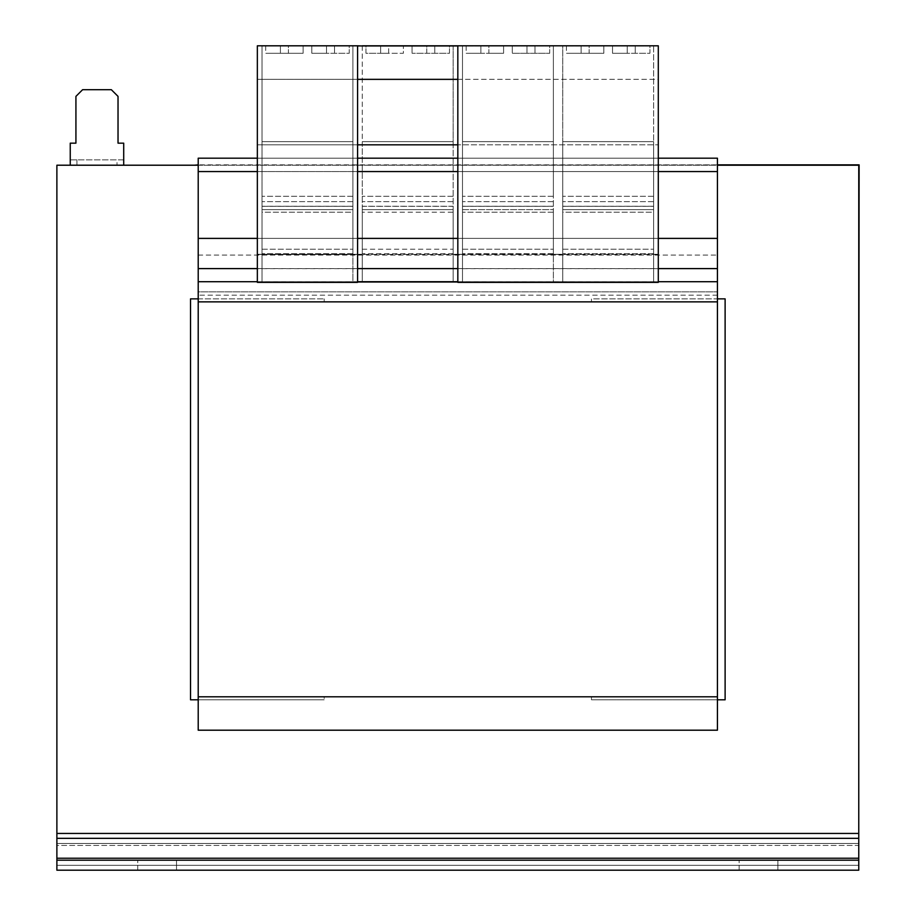 <?xml version="1.0" encoding="UTF-8"?>
<svg xmlns="http://www.w3.org/2000/svg" width="916" height="916" viewBox="0 0 916 916"><rect width="100%" height="100%" fill="white"/><g stroke="black" fill="none" stroke-linecap="round" stroke-linejoin="round"><path stroke-width="0.69" stroke-dasharray="4.58 3.44" d="M176.502 870.2L176.502 860.181L137.744 860.181L176.502 860.181L137.744 860.181L176.502 860.181L176.502 870.2L137.744 870.2L176.502 870.2L176.502 860.181L176.502 870.2L137.744 870.2L176.502 870.2M777.902 870.2L777.902 860.181L739.155 860.181L777.902 860.181L739.155 860.181L777.902 860.181L777.902 870.2L739.155 870.2L777.902 870.2L777.902 860.181L777.902 870.2L739.155 870.2L777.902 870.2M56.884 843.476L858.761 843.476L56.884 843.476L56.884 845.422L56.884 843.476M858.761 845.422L858.761 870.2L858.761 845.422L56.884 845.422L56.884 870.2L56.884 845.422L858.761 845.422M56.884 833.446L56.884 870.2L858.761 870.2L858.761 833.446L56.884 833.446L56.884 165.212L858.761 165.212L858.761 833.446L56.884 833.446L858.761 833.446M858.761 502.311L859.116 164.857L194.226 165.212M717.434 164.857L198.211 164.857M198.211 165.212L717.434 165.212M717.434 699.801L591.473 699.801L591.473 696.79L591.473 699.801L725.117 699.801L725.117 298.856L591.473 298.856L591.473 301.868L591.473 298.856L717.434 298.856M591.473 696.79L324.172 696.79L324.172 699.801L324.172 696.79L591.473 696.79M198.211 298.856L324.172 298.856L190.528 298.856L190.528 699.801L324.172 699.801L198.211 699.801M324.172 298.856L324.172 301.868L591.473 301.868L324.172 301.868L324.172 298.856M858.761 870.2L56.884 870.2L858.761 870.2M70.246 165.212L123.706 165.212L70.246 165.212L70.246 159.865L123.706 159.865L123.706 165.212M198.211 696.79L717.434 696.79L198.211 696.79L717.434 696.79L717.434 730.201L198.211 730.201L198.211 696.79L198.211 730.201L717.434 730.201L717.434 696.79L198.211 696.79L717.434 696.79L717.434 730.201L198.211 730.201L198.211 158.193L198.211 255.095L198.211 158.193L717.434 158.193L717.434 301.868L717.434 158.193L198.211 158.193L717.434 158.193L717.434 171.567L198.211 171.567L717.434 171.567L717.434 238.389L257.35 238.389L257.35 171.567L257.35 238.389L357.584 238.389L357.584 171.567L257.35 171.567L257.35 144.831L357.584 144.831L357.584 45.8L352.912 45.8L357.584 45.8M56.884 860.181L858.761 860.181M137.744 870.2L137.744 860.181L137.744 870.2M739.155 870.2L739.155 860.181L739.155 870.2M76.933 165.212L76.933 159.865L117.019 159.865L117.019 165.212M76.933 159.865L70.246 159.865L70.246 143.159L75.925 143.159L75.925 96.375L82.612 89.699L111.34 89.699L118.027 96.375L118.027 143.159L123.706 143.159L123.706 159.865L117.019 159.865M198.211 291.849L198.211 255.095L198.211 301.868L198.211 291.849L717.434 291.849L198.211 291.849M717.434 696.79L717.434 238.389L198.211 238.389L257.35 238.389L257.35 254.419L257.35 238.389M717.434 301.868L198.211 301.868M198.211 238.389L717.434 238.389M457.828 238.389L658.295 238.389L658.295 171.567L457.828 171.567L457.828 254.419L658.295 254.419L658.295 45.8L658.295 282.357L658.295 254.293L653.612 254.293L653.612 209.649L562.733 209.649L562.733 254.293L562.733 209.649L653.612 209.649L653.612 254.293L658.295 254.293L653.612 254.293L653.612 282.357L653.612 254.293L658.295 254.293L658.295 282.357L653.612 282.357L653.612 45.8L658.295 45.8L257.35 45.8L257.35 282.357L257.35 254.293L357.584 254.419L357.584 238.389M198.211 171.567L717.434 171.567M257.35 158.193L357.584 158.193M457.828 158.193L658.295 158.193M198.211 255.095L717.434 255.095L198.211 255.095M717.434 295.181L198.211 295.181L717.434 295.181M457.828 171.567L457.828 144.831L658.295 144.831L457.828 144.831L457.828 45.8L462.5 45.8L457.828 45.8M257.35 171.567L257.35 45.8L457.828 45.937M453.145 45.8L453.145 282.357L453.145 254.293L462.5 254.293L462.5 282.357L457.828 282.357L457.828 254.293L658.295 254.419L257.35 254.419L262.033 254.293L262.033 209.649L262.033 254.293L257.35 254.293L262.033 254.293L262.033 282.357L562.733 282.357L562.733 45.8L562.733 141.637L653.612 141.637L653.612 282.357L562.733 282.357L658.295 282.357L257.35 282.357L257.35 254.293L262.033 254.293L262.033 282.357L257.35 282.357L262.033 282.357L262.033 45.8L257.35 45.8L357.584 45.937L257.35 45.937L257.35 79.349L357.584 79.349M357.584 45.937L352.912 45.937L352.912 282.357L357.584 282.357L357.584 254.293L257.35 254.419L658.295 254.419L658.295 238.389M357.584 171.567L357.584 144.831L257.35 144.831L257.35 79.349L658.295 79.349L658.295 45.937L653.612 45.937L653.612 141.637L562.733 141.637L562.733 45.8L553.379 45.8L562.733 45.8L562.733 282.357L562.733 254.293L553.379 254.293L562.733 254.293L562.733 282.357L553.379 282.357L553.379 209.649L462.5 209.649L462.5 254.293L462.5 209.649L553.379 209.649L553.379 282.357L553.379 45.8L462.5 45.8L462.5 282.357L462.5 45.8L553.379 45.8L553.379 282.357L462.5 282.357L462.5 254.293L453.145 254.293L453.145 209.649L362.267 209.649L362.267 282.357L362.267 45.8M658.295 171.567L658.295 79.349L457.828 79.349M649.936 45.937L612.518 45.937L649.936 45.937L649.936 53.288L612.518 53.288L627.22 53.288L612.518 53.288L612.518 45.937L612.518 53.288L649.936 53.288L649.936 45.937M589.125 45.937L566.409 45.937L603.827 45.937L589.125 45.937L589.125 53.288L603.827 53.288L603.827 45.937L603.827 53.288L566.409 53.288L603.827 53.288L589.125 53.288L589.125 45.937M549.703 45.937L512.284 45.937L549.703 45.937L549.703 53.288L512.284 53.288L512.284 45.937L512.284 53.288L549.703 53.288L526.986 53.288L549.703 53.288L549.703 45.937M488.892 45.937L466.175 45.937L503.594 45.937L488.892 45.937L488.892 53.288L480.877 53.288L503.594 53.288L488.892 53.288L503.594 53.288L503.594 45.937L503.594 53.288L466.175 53.288L488.892 53.288L488.892 45.937M288.425 45.937L265.709 45.937L303.127 45.937L288.425 45.937L288.425 53.288L303.127 53.288L303.127 45.937L303.127 53.288L265.709 53.288L303.127 53.288L288.425 53.288L288.425 45.937M349.236 45.937L311.818 45.937L349.236 45.937L349.236 53.288L311.818 53.288L326.52 53.288L311.818 53.288L311.818 45.937L311.818 53.288L349.236 53.288L349.236 45.937M449.47 45.937L434.768 45.937L449.47 45.937L449.47 53.288L426.753 53.288L449.47 53.288L449.47 45.937M426.753 45.937L412.051 45.937L426.753 45.937L426.753 53.288L412.051 53.288L426.753 53.288L426.753 45.937M388.659 45.937L403.361 45.937L380.644 45.937L388.659 45.937L388.659 53.288L403.361 53.288L403.361 45.937L403.361 53.288L380.644 53.288L388.659 53.288L388.659 45.937M365.942 45.937L380.644 45.937L365.942 45.937L365.942 53.288L380.644 53.288L365.942 53.288L365.942 45.937M457.828 144.831L357.584 144.831M352.912 45.937L262.033 45.937L262.033 141.637L352.912 141.637L352.912 45.937L352.912 141.637L262.033 141.637L262.033 45.8L262.033 282.357L352.912 282.357L352.912 209.649L262.033 209.649L352.912 209.649L352.912 254.293L362.267 254.293L352.912 254.293L352.912 282.357L352.912 45.937M612.518 45.937L612.518 53.288L612.518 45.937M566.409 45.937L566.409 53.288L581.11 53.288L566.409 53.288L566.409 45.937M265.709 45.937L265.709 53.288L280.411 53.288L265.709 53.288L265.709 45.937M311.818 45.937L311.818 53.288L311.818 45.937M357.584 254.293L352.912 254.293L357.584 254.293M303.127 45.937L303.127 53.288L303.127 45.937M462.5 141.637L462.5 45.937L462.5 141.637L553.379 141.637L462.5 141.637L462.5 253.686L462.5 206.306L462.5 209.649L553.379 209.649L462.5 209.649L462.5 141.637L553.379 141.637L553.379 45.937L553.379 196.287L553.379 141.637L462.5 141.637M466.175 45.937L466.175 53.288L480.877 53.288L466.175 53.288L466.175 45.937M503.594 45.937L503.594 53.288L503.594 45.937M603.827 45.937L603.827 53.288L603.827 45.937M562.733 212.214L562.733 206.306L562.733 209.649L653.612 209.649L562.733 209.649L562.733 253.686L562.733 212.214L653.612 212.214L653.612 253.686L653.612 141.637L653.612 253.686L653.612 206.306L653.612 212.214L562.733 212.214M562.733 141.637L562.733 253.686L562.733 141.637L653.612 141.637L562.733 141.637M653.612 209.649L653.612 206.306L653.612 209.649M653.612 45.8L562.733 45.8L653.612 45.8M352.912 45.8L262.033 45.8L352.912 45.8M512.284 45.937L512.284 53.288L526.986 53.288L512.284 53.288L512.284 45.937M262.033 212.214L262.033 206.306L262.033 209.649L352.912 209.649L262.033 209.649L262.033 253.686L262.033 212.214L352.912 212.214L352.912 253.686L352.912 141.637L352.912 253.686L352.912 206.306L352.912 212.214L262.033 212.214M262.033 141.637L262.033 253.686L262.033 141.637L352.912 141.637L262.033 141.637M352.912 209.649L352.912 206.306L352.912 209.649M362.267 45.937L362.267 141.637L453.145 141.637L453.145 45.937M412.051 45.937L412.051 53.288L412.051 45.937M362.267 212.214L362.267 206.306L362.267 209.649L453.145 209.649L453.145 206.306L453.145 253.686L453.145 141.637L362.267 141.637L362.267 253.686L362.267 212.214L453.145 212.214M553.379 209.649L553.379 253.686L553.379 209.649M562.733 206.306L653.612 206.306L562.733 206.306M653.612 253.686L562.733 253.686L653.612 253.686M653.612 206.226L562.733 206.226L653.612 206.226M562.733 249.221L653.612 249.221L562.733 249.221M653.612 201.635L562.733 201.635L653.612 201.635M653.612 196.287L562.733 196.287L653.612 196.287M553.379 254.293L562.733 254.293L553.379 254.293M262.033 206.306L352.912 206.306L262.033 206.306M352.912 253.686L262.033 253.686L352.912 253.686M352.912 206.226L262.033 206.226L352.912 206.226M262.033 249.221L352.912 249.221L262.033 249.221M352.912 201.635L262.033 201.635L352.912 201.635M352.912 196.287L262.033 196.287L352.912 196.287M362.267 206.306L453.145 206.306M453.145 253.686L362.267 253.686M453.145 206.226L362.267 206.226M362.267 249.221L453.145 249.221M453.145 201.635L362.267 201.635L453.145 201.635M453.145 196.287L362.267 196.287L453.145 196.287M553.379 212.214L462.5 212.214L553.379 212.214M462.5 206.306L553.379 206.306L462.5 206.306M553.379 253.686L462.5 253.686L553.379 253.686M553.379 206.226L462.5 206.226L553.379 206.226M462.5 249.221L553.379 249.221L462.5 249.221M553.379 201.635L462.5 201.635L553.379 201.635M553.379 196.287L462.5 196.287L553.379 196.287M858.761 865.311L56.884 865.311L858.761 865.311M56.884 838.335L858.761 838.335M858.761 858.223L56.884 858.223M198.211 268.674L717.434 268.674M198.211 281.762L717.434 281.762M257.35 281.704L357.584 281.704M457.828 281.704L658.295 281.704M257.35 268.606L357.584 268.606M457.828 268.606L658.295 268.606M627.22 53.288L627.22 45.937L627.22 53.288M635.235 45.937L635.235 53.288L635.235 45.937M581.11 45.937L581.11 53.288L581.11 45.937M280.411 45.937L280.411 53.288L280.411 45.937M326.52 53.288L326.52 45.937L326.52 53.288M334.535 45.937L334.535 53.288L334.535 45.937M480.877 45.937L480.877 53.288L480.877 45.937M526.986 45.937L526.986 53.288L526.986 45.937M535.001 45.937L535.001 53.288L535.001 45.937M434.768 45.937L434.768 53.288L434.768 45.937M380.644 45.937L380.644 53.288L380.644 45.937"/><path stroke-width="1.37" d="M858.761 858.223L858.761 860.181L56.884 860.181L56.884 858.223L858.761 858.223L858.761 165.212L717.434 165.212M858.761 860.181L858.761 870.2L56.884 870.2L56.884 860.181M56.884 858.223L56.884 833.446L858.761 833.446M198.211 165.212L56.884 165.212L56.884 833.446M858.761 502.311L859.116 164.857L717.434 164.857M198.211 164.857L194.226 165.212M717.434 298.856L725.117 298.856L725.117 699.801L717.434 699.801M198.211 699.801L190.528 699.801L190.528 298.856L198.211 298.856M70.246 165.212L70.246 143.159L75.925 143.159L75.925 96.375L82.612 89.699L111.34 89.699L118.027 96.375L118.027 143.159L123.706 143.159L123.706 165.212M257.35 158.193L198.211 158.193L198.211 730.201L717.434 730.201L717.434 171.567L658.295 171.567M658.295 158.193L717.434 158.193L717.434 171.567M198.211 696.79L717.434 696.79M198.211 301.868L717.434 301.868M658.295 238.389L717.434 238.389M357.584 238.389L457.828 238.389M198.211 238.389L257.35 238.389M198.211 171.567L257.35 171.567M457.828 171.567L357.584 171.567M357.584 158.193L457.828 158.193M357.584 144.831L457.828 144.831M357.584 45.8L257.35 45.8L257.35 282.357L357.584 282.357L357.584 45.8L362.267 45.937M457.828 45.8L457.828 282.357L658.295 282.357L658.295 45.8L362.267 45.8M457.828 45.937L357.584 45.937M457.828 79.349L357.584 79.349M858.761 838.335L56.884 838.335M198.211 281.704L257.35 281.704M357.584 281.704L457.828 281.704M658.295 281.704L717.434 281.704M198.211 268.606L257.35 268.606M357.584 268.606L457.828 268.606M658.295 268.606L717.434 268.606"/></g></svg>
